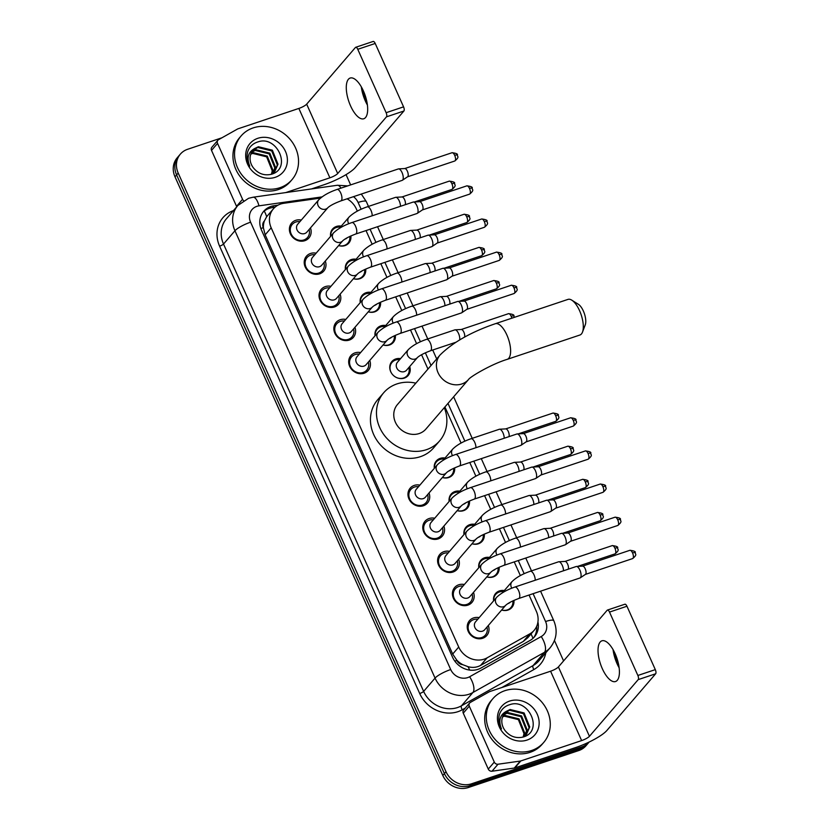 <?xml version="1.0" encoding="UTF-8"?>
<svg xmlns="http://www.w3.org/2000/svg" width="829" height="829" viewBox="0 0 829 829"><rect width="100%" height="100%" fill="white"/><g stroke="black" fill="none" stroke-linecap="round" stroke-linejoin="round"><path stroke-width="1.24" d="M493.618 600.828A10.736 9.533 -139.3 0 1 495.607 593.481A10.736 9.533 -139.3 0 1 499.462 590.911A10.736 9.533 -139.3 0 1 504.312 590.559M513.907 600.393A10.736 9.533 -139.3 0 1 511.876 607.481A10.736 9.533 -139.3 0 1 508.022 610.051A10.736 9.533 -139.3 0 1 501.638 610.02M478.799 567.699A10.736 9.533 -139.3 0 1 480.789 560.342A10.736 9.533 -139.3 0 1 484.644 557.772A10.736 9.533 -139.3 0 1 489.483 557.43M499.089 567.264A10.736 9.533 -139.3 0 1 497.058 574.342A10.736 9.533 -139.3 0 1 493.203 576.911A10.736 9.533 -139.3 0 1 486.82 576.891M463.981 534.57A10.736 9.533 -139.3 0 1 465.96 527.213A10.736 9.533 -139.3 0 1 469.825 524.643A10.736 9.533 -139.3 0 1 474.665 524.301M484.26 534.125A10.736 9.533 -139.3 0 1 482.24 541.213A10.736 9.533 -139.3 0 1 478.385 543.783A10.736 9.533 -139.3 0 1 472.002 543.751M449.152 501.431A10.736 9.533 -139.3 0 1 451.142 494.084A10.736 9.533 -139.3 0 1 454.997 491.514A10.736 9.533 -139.3 0 1 459.846 491.162M469.442 500.996A10.736 9.533 -139.3 0 1 467.421 508.084A10.736 9.533 -139.3 0 1 463.556 510.654A10.736 9.533 -139.3 0 1 457.183 510.623M434.334 468.302A10.736 9.533 -139.3 0 1 436.323 460.945A10.736 9.533 -139.3 0 1 440.178 458.375A10.736 9.533 -139.3 0 1 445.028 458.033M454.624 467.867A10.736 9.533 -139.3 0 1 452.593 474.944A10.736 9.533 -139.3 0 1 448.738 477.514A10.736 9.533 -139.3 0 1 442.354 477.494M409.713 366.511A10.736 9.533 -139.3 0 1 408.137 375.547A10.736 9.533 -139.3 0 1 404.283 378.117A10.736 9.533 -139.3 0 1 392.003 373.879A10.736 9.533 -139.3 0 1 391.858 361.548A10.736 9.533 -139.3 0 1 395.713 358.978A10.736 9.533 -139.3 0 1 400.562 358.636M375.05 335.776A10.736 9.533 -139.3 0 1 377.04 328.419A10.736 9.533 -139.3 0 1 380.894 325.849A10.736 9.533 -139.3 0 1 385.744 325.507M395.34 335.33A10.736 9.533 -139.3 0 1 393.309 342.418A10.736 9.533 -139.3 0 1 389.454 344.988A10.736 9.533 -139.3 0 1 383.071 344.957M360.232 302.637A10.736 9.533 -139.3 0 1 362.221 295.29A10.736 9.533 -139.3 0 1 366.076 292.72A10.736 9.533 -139.3 0 1 370.926 292.368M380.521 302.202A10.736 9.533 -139.3 0 1 378.49 309.29A10.736 9.533 -139.3 0 1 374.635 311.859A10.736 9.533 -139.3 0 1 368.252 311.828M345.413 269.508A10.736 9.533 -139.3 0 1 347.403 262.151A10.736 9.533 -139.3 0 1 351.258 259.581A10.736 9.533 -139.3 0 1 356.097 259.239M365.693 269.073A10.736 9.533 -139.3 0 1 363.672 276.15A10.736 9.533 -139.3 0 1 359.817 278.72A10.736 9.533 -139.3 0 1 353.434 278.699M330.595 236.379A10.736 9.533 -139.3 0 1 332.574 229.022A10.736 9.533 -139.3 0 1 336.429 226.452A10.736 9.533 -139.3 0 1 341.279 226.11M350.874 235.933A10.736 9.533 -139.3 0 1 348.854 243.021A10.736 9.533 -139.3 0 1 344.999 245.591A10.736 9.533 -139.3 0 1 338.615 245.56M488.312 625.512A11.419 10.145 -139.3 0 1 486.778 635.542A11.419 10.145 -139.3 0 1 482.675 638.278A11.419 10.145 -139.3 0 1 469.618 633.77A11.419 10.145 -139.3 0 1 469.473 620.652A11.419 10.145 -139.3 0 1 473.566 617.926A11.419 10.145 -139.3 0 1 479.162 617.636M473.494 592.383A11.419 10.145 -139.3 0 1 471.96 602.414A11.419 10.145 -139.3 0 1 467.857 605.149A11.419 10.145 -139.3 0 1 454.8 600.642A11.419 10.145 -139.3 0 1 454.644 587.523A11.419 10.145 -139.3 0 1 458.748 584.787A11.419 10.145 -139.3 0 1 464.344 584.507M458.675 559.243A11.419 10.145 -139.3 0 1 457.142 569.285A11.419 10.145 -139.3 0 1 453.038 572.02A11.419 10.145 -139.3 0 1 439.971 567.502A11.419 10.145 -139.3 0 1 439.826 554.394A11.419 10.145 -139.3 0 1 443.929 551.658A11.419 10.145 -139.3 0 1 449.525 551.368M443.857 526.114A11.419 10.145 -139.3 0 1 442.313 536.145A11.419 10.145 -139.3 0 1 438.22 538.881A11.419 10.145 -139.3 0 1 425.153 534.373A11.419 10.145 -139.3 0 1 425.008 521.254A11.419 10.145 -139.3 0 1 429.111 518.529A11.419 10.145 -139.3 0 1 434.697 518.239M429.039 492.986A11.419 10.145 -139.3 0 1 427.495 503.016A11.419 10.145 -139.3 0 1 423.391 505.752A11.419 10.145 -139.3 0 1 410.334 501.244A11.419 10.145 -139.3 0 1 410.189 488.126A11.419 10.145 -139.3 0 1 414.293 485.39A11.419 10.145 -139.3 0 1 419.878 485.11M369.755 360.449A11.419 10.145 -139.3 0 1 368.211 370.49A11.419 10.145 -139.3 0 1 364.107 373.226A11.419 10.145 -139.3 0 1 351.05 368.708A11.419 10.145 -139.3 0 1 350.905 355.6A11.419 10.145 -139.3 0 1 355.009 352.864A11.419 10.145 -139.3 0 1 360.594 352.574M354.926 327.32A11.419 10.145 -139.3 0 1 353.392 337.351A11.419 10.145 -139.3 0 1 349.289 340.087A11.419 10.145 -139.3 0 1 336.232 335.579A11.419 10.145 -139.3 0 1 336.077 322.46A11.419 10.145 -139.3 0 1 340.18 319.735A11.419 10.145 -139.3 0 1 345.776 319.445M340.108 294.181A11.419 10.145 -139.3 0 1 338.574 304.222A11.419 10.145 -139.3 0 1 334.47 306.958A11.419 10.145 -139.3 0 1 321.403 302.45A11.419 10.145 -139.3 0 1 321.258 289.331A11.419 10.145 -139.3 0 1 325.362 286.596A11.419 10.145 -139.3 0 1 330.958 286.316M325.289 261.052A11.419 10.145 -139.3 0 1 323.756 271.093A11.419 10.145 -139.3 0 1 319.652 273.819A11.419 10.145 -139.3 0 1 306.585 269.311A11.419 10.145 -139.3 0 1 306.44 256.202A11.419 10.145 -139.3 0 1 310.543 253.467A11.419 10.145 -139.3 0 1 316.129 253.177M310.471 227.923A11.419 10.145 -139.3 0 1 308.927 237.954A11.419 10.145 -139.3 0 1 304.823 240.69A11.419 10.145 -139.3 0 1 291.767 236.182A11.419 10.145 -139.3 0 1 291.621 223.063A11.419 10.145 -139.3 0 1 295.725 220.327A11.419 10.145 -139.3 0 1 301.31 220.048M320.491 198.079L283.756 203.292A20.124 17.886 40.7 0 0 280.606 204.038A20.124 17.886 40.7 0 0 273.373 208.846A20.124 17.886 40.7 0 0 271.187 227.82L458.717 647.034A20.124 17.886 40.7 0 0 487.089 657.853L529.835 633.843A20.124 17.886 40.7 0 0 534.166 630.309A20.124 17.886 40.7 0 0 536.353 611.346L529.057 595.035M462.893 664.713A20.124 17.886 -139.3 0 1 456.738 660.081L456.883 660.402A6.705 5.958 40.7 0 0 462.893 664.713L467.96 666.661C472.457 667.925 476.665 667.521 480.571 665.428L523.317 641.418L527.762 637.75L534.166 630.309M273.373 208.846L266.679 216.69L264.399 220.97A6.705 5.958 40.7 0 0 263.311 227.664A20.124 4.321 155.9 0 0 260.876 228.524M263.311 227.664L263.446 227.985A20.124 17.886 -139.3 0 1 264.399 220.97M263.446 227.985L265.156 234.825L452.686 654.05L456.738 660.081M357.33 211.126L356.377 209.001A20.124 17.886 40.7 0 0 347.102 198.815M520.353 575.585L514.229 561.896M505.535 542.456L499.41 528.767M490.716 509.317L484.592 495.638M475.887 476.188L469.774 462.499M461.069 443.059L444.924 406.956M427.971 369.06L421.557 354.719M416.604 343.662L410.49 329.973M401.785 310.523L395.661 296.844M386.967 277.394L380.843 263.705M372.148 244.265L366.024 230.576M468.261 787.55L578.746 750.566A20.124 17.886 -139.3 0 0 585.979 745.748L589.17 742.028A20.124 17.886 -139.3 0 1 581.958 746.836L471.473 783.819L469.867 785.685A20.124 17.886 -139.3 0 1 444.396 773.581L176.598 174.929A20.124 17.886 -139.3 0 1 178.795 155.966A20.124 17.886 -139.3 0 0 176.598 174.929L444.396 773.581A20.124 17.886 -139.3 0 0 469.867 785.685L580.352 748.701L469.867 785.685L468.261 787.55A20.124 17.886 -139.3 0 1 442.79 775.447L174.992 176.795A20.124 17.886 -139.3 0 1 177.188 157.831L180.39 154.09A20.124 17.886 -139.3 0 1 187.623 149.282L221.892 137.801M587.574 743.882A20.124 17.886 -139.3 0 1 580.352 748.701A20.124 17.886 -139.3 0 0 587.574 743.882M278.026 205.136L274.109 205.696A20.124 17.886 40.7 0 0 270.959 206.442A20.124 17.886 40.7 0 0 263.736 211.26A20.124 17.886 40.7 0 0 261.539 230.224L452.551 657.231A20.124 17.886 40.7 0 0 480.934 668.039L530.094 640.434A20.124 17.886 40.7 0 0 534.415 636.9A20.124 17.886 40.7 0 0 537.928 621.947M262.969 212.224A20.124 17.886 -139.3 0 1 269.352 208.307A20.124 17.886 -139.3 0 1 272.513 207.561L275.01 207.209M471.473 783.819A20.124 17.886 -139.3 0 1 446.002 771.716L178.204 173.064A20.124 17.886 -139.3 0 1 180.39 154.09M346.056 174.629L350.646 184.898M554.477 640.558L563.585 660.92M536.684 626.289A20.124 17.886 -139.3 0 1 533.575 637.802M279.922 187.706A33.543 29.803 -139.3 0 1 241.55 174.463A33.543 29.803 -139.3 0 1 241.115 135.935A33.543 29.803 -139.3 0 1 253.166 127.904A33.543 29.803 -139.3 0 1 291.539 141.148A33.543 29.803 -139.3 0 1 291.974 179.675A33.543 29.803 -139.3 0 1 279.922 187.706M291.974 179.675L290.368 181.541A33.543 29.803 -139.3 0 1 278.316 189.572A33.543 29.803 -139.3 0 1 239.944 176.328A33.543 29.803 -139.3 0 1 239.508 137.801L241.115 135.935M257.819 138.308A21.865 19.43 -139.3 0 1 285.497 151.458A21.865 19.43 -139.3 0 1 275.269 177.302A21.865 19.43 -139.3 0 1 247.591 164.152A21.865 19.43 -139.3 0 1 257.819 138.308M271.373 174.277C292.326 168.681 277.083 135.013 258.109 141.863C252.845 143.438 249.353 146.785 247.633 151.904C246.42 156.722 247.125 161.468 249.736 166.152C246.389 157.634 248.265 151.645 255.353 148.184A15.16 13.471 -139.3 0 0 253.042 150.246A15.16 13.471 -139.3 0 0 253.197 167.603C258.068 173.686 264.13 175.914 271.373 174.277M274.523 171.758L277.352 164.93L271.736 150.919L257.757 147.479L252.772 150.577M271.311 174.287L274.855 171.396L277.995 164.194L272.368 150.184L258.389 146.733L255.353 148.184M273.083 173.095L274.803 167.893L269.187 153.883L255.208 150.443L251.653 152.256M273.466 172.774L275.446 167.147L269.819 153.137L255.84 149.697L251.902 151.811M271.415 174.235L272.254 170.857L266.637 156.847L252.658 153.406L250.793 154.153M271.86 173.966L272.896 170.111L267.27 156.101L253.291 152.66L250.98 153.655M362.004 88.071A26.829 10.881 -108.5 0 0 366.397 101.894A26.829 10.881 -108.5 0 0 367.206 103.625M367.402 105.034A21.461 8.704 71.5 0 1 365.32 100.92A21.461 8.704 71.5 0 1 361.309 86.827M363.403 90.941A21.461 8.704 -108.5 0 0 350.159 78.05A21.461 8.704 -108.5 0 0 350.553 105.863A21.461 8.704 -108.5 0 0 363.796 118.754A21.461 8.704 -108.5 0 0 363.403 90.941M236.773 206.742A3.357 2.984 -139.3 0 1 236.534 206.307L242.555 199.312L217.54 143.386L211.519 150.391A3.357 2.984 -139.3 0 1 211.882 147.23L217.903 140.225A3.357 2.984 40.7 0 0 217.54 143.386M236.534 206.307L211.519 150.391M311.569 188.919L323.859 184.805A26.829 5.762 155.9 0 0 355.144 167.696L403.899 111.013L386.459 116.858L337.704 173.53A6.705 1.44 -24.1 0 1 329.88 177.81L285.736 192.587M372.874 41.637A3.357 1.357 71.5 0 1 373.143 41.45A3.357 1.357 71.5 0 1 375.216 43.46L357.765 49.305A3.357 1.357 -108.5 0 0 355.703 47.294A3.357 1.357 -108.5 0 0 355.423 47.481L306.668 104.153A6.705 1.44 -24.1 0 1 298.854 108.433L238.047 128.796A3.357 2.984 40.7 0 0 237.56 129.003L218.628 139.645A3.357 2.984 40.7 0 0 217.903 140.225M386.459 116.858A3.357 1.357 -108.5 0 0 386.127 112.703L403.568 106.858L375.216 43.46M403.568 106.858A3.357 1.357 71.5 0 1 403.899 111.013M386.127 112.703L357.765 49.305M242.555 199.312A3.357 2.984 40.7 0 0 243.56 200.628M531.658 750.483A33.543 29.803 -139.3 0 1 493.296 737.23A33.543 29.803 -139.3 0 1 492.861 698.702A33.543 29.803 -139.3 0 1 504.913 690.671A33.543 29.803 -139.3 0 1 543.275 703.925A33.543 29.803 -139.3 0 1 543.71 742.452A33.543 29.803 -139.3 0 1 531.658 750.483M543.71 742.452L542.104 744.318A33.543 29.803 -139.3 0 1 530.052 752.349A33.543 29.803 -139.3 0 1 491.69 739.095A33.543 29.803 -139.3 0 1 491.255 700.567L492.861 698.702M509.566 701.085A21.865 19.43 -139.3 0 1 537.244 714.235A21.865 19.43 -139.3 0 1 527.006 740.079A21.865 19.43 -139.3 0 1 499.327 726.929A21.865 19.43 -139.3 0 1 509.566 701.085M523.12 737.043C544.073 731.458 528.829 697.79 509.845 704.64C504.581 706.204 501.089 709.551 499.369 714.681C498.167 719.499 498.871 724.245 501.472 728.929C498.136 720.411 500.001 714.422 507.089 710.95A15.16 13.471 -139.3 0 0 504.788 713.023A15.16 13.471 -139.3 0 0 504.934 730.38C509.814 736.463 515.876 738.68 523.12 737.043M526.27 734.535L529.099 727.707L523.472 713.696L509.493 710.256L504.509 713.354M523.058 737.064L526.591 734.162L529.731 726.96L524.115 712.95L510.136 709.51L507.089 710.95M524.83 735.872L526.55 730.67L520.923 716.66L506.944 713.209L503.39 715.023M525.213 735.551L527.182 729.924L521.565 715.914L507.586 712.474L503.649 714.588M523.161 737.002L524.001 733.624L518.374 719.613L504.395 716.173L502.54 716.93M523.596 736.743L524.633 732.888L519.016 718.878L505.037 715.437L502.726 716.432M571.803 300.171L578.383 304.305A12.072 4.891 71.5 0 1 583.378 311.062A12.072 4.891 71.5 0 1 585.253 324.833L582.497 332.097A18.787 7.616 -108.5 0 0 579.564 310.678A18.787 7.616 -108.5 0 0 571.803 300.171A18.787 7.616 -108.5 0 0 567.989 299.393L495.296 323.724A18.787 7.616 71.5 0 1 506.882 335.009A18.787 7.616 71.5 0 1 507.224 359.351L579.906 335.02A18.787 7.616 -108.5 0 0 582.497 332.097M468.572 379.464A18.787 16.694 40.7 0 1 461.826 383.962A18.787 16.694 40.7 0 1 438.044 372.667A18.787 16.694 40.7 0 1 440.095 354.967L397.433 404.552A18.787 16.694 40.7 0 0 397.682 426.127A18.787 16.694 40.7 0 0 419.163 433.546A18.787 16.694 40.7 0 0 425.909 429.049L468.572 379.464C469.981 376.822 491.908 363.921 507.224 359.351M444.313 407.661A36.89 32.787 -139.3 0 1 439.639 440.862A36.89 32.787 -139.3 0 1 426.386 449.691A36.89 32.787 -139.3 0 1 384.179 435.121A36.89 32.787 -139.3 0 1 383.703 392.739A36.89 32.787 -139.3 0 1 396.956 383.91A36.89 32.787 -139.3 0 1 415.837 383.164M439.639 440.862L433.629 447.857A36.89 32.787 -139.3 0 1 420.365 456.686A36.89 32.787 -139.3 0 1 378.159 442.116A36.89 32.787 -139.3 0 1 377.682 399.733L383.703 392.739M299.963 221.623A10.062 8.943 40.7 0 0 295.86 222.006A10.062 8.943 40.7 0 0 292.243 224.421A10.062 8.943 40.7 0 0 292.378 235.975A10.062 8.943 40.7 0 0 303.891 239.954A10.062 8.943 40.7 0 0 307.497 237.54A10.062 8.943 40.7 0 0 309.113 229.488M297.704 224.244A6.041 5.368 40.7 0 0 297.777 231.177A6.041 5.368 40.7 0 0 304.689 233.56A6.041 5.368 40.7 0 0 306.854 232.12L327.88 207.675A6.041 5.368 40.7 0 1 325.714 209.115A6.041 5.368 40.7 0 1 318.232 205.82A6.041 5.368 40.7 0 1 318.73 199.799L297.704 224.244M340.864 200.898A6.041 2.446 71.5 0 0 340.906 193.416A6.041 2.446 71.5 0 0 340.76 193.074A6.041 2.446 71.5 0 0 337.03 189.458L398.324 168.94A6.041 2.446 71.5 0 1 398.594 168.888A6.041 2.446 71.5 0 1 402.044 172.556A6.041 2.446 71.5 0 1 402.645 180.038A6.041 2.446 71.5 0 1 402.407 180.266A6.041 2.446 71.5 0 1 402.158 180.38L340.864 200.898C334.512 203.302 330.18 205.561 327.88 207.675M404.676 168.577A4.363 1.772 71.5 0 1 404.863 168.546A4.363 1.772 71.5 0 1 407.36 171.199A4.363 1.772 71.5 0 1 407.795 176.598A4.363 1.772 71.5 0 1 407.619 176.764A4.363 1.772 71.5 0 1 407.443 176.846M314.782 254.752A10.062 8.943 40.7 0 0 310.678 255.135A10.062 8.943 40.7 0 0 307.062 257.55A10.062 8.943 40.7 0 0 307.196 269.104A10.062 8.943 40.7 0 0 318.709 273.083A10.062 8.943 40.7 0 0 322.326 270.668A10.062 8.943 40.7 0 0 323.932 262.627M312.523 257.373A6.041 5.368 40.7 0 0 312.606 264.306A6.041 5.368 40.7 0 0 319.507 266.689A6.041 5.368 40.7 0 0 321.683 265.249L342.709 240.804A6.041 5.368 40.7 0 1 340.532 242.255A6.041 5.368 40.7 0 1 333.061 238.959A6.041 5.368 40.7 0 1 333.548 232.928L312.523 257.373M355.682 234.037A6.041 2.446 71.5 0 0 355.724 226.555A6.041 2.446 71.5 0 0 355.579 226.213A6.041 2.446 71.5 0 0 351.859 222.587L413.143 202.069A6.041 2.446 71.5 0 1 413.412 202.017A6.041 2.446 71.5 0 1 416.863 205.696A6.041 2.446 71.5 0 1 417.474 213.177A6.041 2.446 71.5 0 1 417.225 213.395A6.041 2.446 71.5 0 1 416.977 213.519L355.682 234.037C349.33 236.441 344.999 238.69 342.709 240.804M419.495 201.706A4.363 1.772 71.5 0 1 419.692 201.675A4.363 1.772 71.5 0 1 422.179 204.328A4.363 1.772 71.5 0 1 422.614 209.737A4.363 1.772 71.5 0 1 422.438 209.892A4.363 1.772 71.5 0 1 422.262 209.975M329.6 287.881A10.062 8.943 40.7 0 0 325.496 288.274A10.062 8.943 40.7 0 0 321.89 290.678A10.062 8.943 40.7 0 0 322.015 302.243A10.062 8.943 40.7 0 0 333.527 306.212A10.062 8.943 40.7 0 0 337.144 303.808A10.062 8.943 40.7 0 0 338.76 295.756M327.341 290.502A6.041 5.368 40.7 0 0 327.424 297.445A6.041 5.368 40.7 0 0 334.325 299.829A6.041 5.368 40.7 0 0 336.501 298.378L357.527 273.943A6.041 5.368 40.7 0 1 355.361 275.383A6.041 5.368 40.7 0 1 347.879 272.088A6.041 5.368 40.7 0 1 348.377 266.068L327.341 290.502M370.511 267.166A6.041 2.446 71.5 0 0 370.542 259.684A6.041 2.446 71.5 0 0 370.397 259.342A6.041 2.446 71.5 0 0 366.677 255.715L427.961 235.198A6.041 2.446 71.5 0 1 428.23 235.146A6.041 2.446 71.5 0 1 431.691 238.825A6.041 2.446 71.5 0 1 432.292 246.306A6.041 2.446 71.5 0 1 432.044 246.524A6.041 2.446 71.5 0 1 431.795 246.648L370.511 267.166C364.149 269.57 359.827 271.829 357.527 273.943M434.313 234.845A4.363 1.772 71.5 0 1 434.51 234.804A4.363 1.772 71.5 0 1 436.997 237.467A4.363 1.772 71.5 0 1 437.432 242.866A4.363 1.772 71.5 0 1 437.256 243.021A4.363 1.772 71.5 0 1 437.08 243.115M344.418 321.02A10.062 8.943 40.7 0 0 340.325 321.403A10.062 8.943 40.7 0 0 336.709 323.818A10.062 8.943 40.7 0 0 336.833 335.372A10.062 8.943 40.7 0 0 348.346 339.351A10.062 8.943 40.7 0 0 351.962 336.937A10.062 8.943 40.7 0 0 353.579 328.885M342.17 323.642A6.041 5.368 40.7 0 0 342.242 330.574A6.041 5.368 40.7 0 0 349.154 332.957A6.041 5.368 40.7 0 0 351.32 331.517L372.345 307.072A6.041 5.368 40.7 0 1 370.18 308.512A6.041 5.368 40.7 0 1 362.698 305.217A6.041 5.368 40.7 0 1 363.195 299.196L342.17 323.642M385.33 300.305A6.041 2.446 71.5 0 0 385.371 292.824A6.041 2.446 71.5 0 0 385.216 292.471A6.041 2.446 71.5 0 0 381.495 288.855L442.79 268.337A6.041 2.446 71.5 0 1 443.059 268.285A6.041 2.446 71.5 0 1 446.51 271.953A6.041 2.446 71.5 0 1 447.111 279.435A6.041 2.446 71.5 0 1 446.862 279.663A6.041 2.446 71.5 0 1 446.624 279.787L385.33 300.305C378.977 302.699 374.646 304.958 372.345 307.072M449.131 267.974A4.363 1.772 71.5 0 1 449.328 267.943A4.363 1.772 71.5 0 1 451.826 270.596A4.363 1.772 71.5 0 1 452.261 275.995A4.363 1.772 71.5 0 1 452.074 276.161A4.363 1.772 71.5 0 1 451.898 276.244M359.247 354.149A10.062 8.943 40.7 0 0 355.144 354.532A10.062 8.943 40.7 0 0 351.527 356.947A10.062 8.943 40.7 0 0 351.662 368.501A10.062 8.943 40.7 0 0 363.164 372.48A10.062 8.943 40.7 0 0 366.781 370.066A10.062 8.943 40.7 0 0 368.397 362.024M356.988 356.771A6.041 5.368 40.7 0 0 357.061 363.703A6.041 5.368 40.7 0 0 363.972 366.097A6.041 5.368 40.7 0 0 366.138 364.646L387.164 340.201A6.041 5.368 40.7 0 1 384.998 341.652A6.041 5.368 40.7 0 1 377.516 338.356A6.041 5.368 40.7 0 1 378.014 332.325L356.988 356.771M400.148 333.434A6.041 2.446 71.5 0 0 400.189 325.952A6.041 2.446 71.5 0 0 400.044 325.61A6.041 2.446 71.5 0 0 396.314 321.984L457.608 301.466A6.041 2.446 71.5 0 1 457.877 301.414A6.041 2.446 71.5 0 1 461.328 305.093A6.041 2.446 71.5 0 1 461.929 312.574A6.041 2.446 71.5 0 1 461.691 312.792A6.041 2.446 71.5 0 1 461.442 312.916L400.148 333.434C393.796 335.838 389.464 338.097 387.164 340.201M463.95 301.114A4.363 1.772 71.5 0 1 464.147 301.072A4.363 1.772 71.5 0 1 466.644 303.725A4.363 1.772 71.5 0 1 467.079 309.134A4.363 1.772 71.5 0 1 466.903 309.29A4.363 1.772 71.5 0 1 466.727 309.383M418.531 486.675A10.062 8.943 40.7 0 0 414.427 487.069A10.062 8.943 40.7 0 0 410.811 489.473A10.062 8.943 40.7 0 0 410.946 501.037A10.062 8.943 40.7 0 0 422.448 505.006A10.062 8.943 40.7 0 0 426.065 502.602A10.062 8.943 40.7 0 0 427.681 494.55M416.272 489.307A6.041 5.368 40.7 0 0 416.345 496.239A6.041 5.368 40.7 0 0 423.256 498.623A6.041 5.368 40.7 0 0 425.422 497.172L446.448 472.737A6.041 5.368 40.7 0 1 444.282 474.178A6.041 5.368 40.7 0 1 436.8 470.882A6.041 5.368 40.7 0 1 437.297 464.862L416.272 489.307M459.432 465.96A6.041 2.446 71.5 0 0 459.473 458.478A6.041 2.446 71.5 0 0 459.318 458.136A6.041 2.446 71.5 0 0 455.598 454.51L516.892 433.992A6.041 2.446 71.5 0 1 517.161 433.94A6.041 2.446 71.5 0 1 520.612 437.619A6.041 2.446 71.5 0 1 521.213 445.1A6.041 2.446 71.5 0 1 520.964 445.328A6.041 2.446 71.5 0 1 520.726 445.442L459.432 465.96C453.08 468.364 448.748 470.623 446.448 472.737M523.234 433.64A4.363 1.772 71.5 0 1 523.431 433.598A4.363 1.772 71.5 0 1 525.928 436.261A4.363 1.772 71.5 0 1 526.363 441.66A4.363 1.772 71.5 0 1 526.187 441.816A4.363 1.772 71.5 0 1 526.011 441.909M433.349 519.814A10.062 8.943 40.7 0 0 429.246 520.197A10.062 8.943 40.7 0 0 425.629 522.612A10.062 8.943 40.7 0 0 425.764 534.166A10.062 8.943 40.7 0 0 437.277 538.145A10.062 8.943 40.7 0 0 440.893 535.731A10.062 8.943 40.7 0 0 442.499 527.69M431.09 522.436A6.041 5.368 40.7 0 0 431.173 529.368A6.041 5.368 40.7 0 0 438.075 531.752A6.041 5.368 40.7 0 0 440.24 530.311L461.276 505.866A6.041 5.368 40.7 0 1 459.1 507.307A6.041 5.368 40.7 0 1 451.618 504.011A6.041 5.368 40.7 0 1 452.116 497.991L431.09 522.436M474.25 499.099A6.041 2.446 71.5 0 0 474.292 491.618A6.041 2.446 71.5 0 0 474.147 491.276A6.041 2.446 71.5 0 0 470.426 487.649L531.71 467.131A6.041 2.446 71.5 0 1 531.98 467.079A6.041 2.446 71.5 0 1 535.43 470.758A6.041 2.446 71.5 0 1 536.031 478.24A6.041 2.446 71.5 0 1 535.793 478.457A6.041 2.446 71.5 0 1 535.544 478.582L474.25 499.099C467.898 501.493 463.566 503.752 461.276 505.866M538.062 466.768A4.363 1.772 71.5 0 1 538.249 466.737A4.363 1.772 71.5 0 1 540.746 469.39A4.363 1.772 71.5 0 1 541.182 474.789A4.363 1.772 71.5 0 1 541.005 474.955A4.363 1.772 71.5 0 1 540.829 475.038M448.168 552.943A10.062 8.943 40.7 0 0 444.064 553.337A10.062 8.943 40.7 0 0 440.458 555.741A10.062 8.943 40.7 0 0 440.582 567.295A10.062 8.943 40.7 0 0 452.095 571.274A10.062 8.943 40.7 0 0 455.712 568.86A10.062 8.943 40.7 0 0 457.328 560.818M445.909 555.565A6.041 5.368 40.7 0 0 445.992 562.497A6.041 5.368 40.7 0 0 452.893 564.891A6.041 5.368 40.7 0 0 455.069 563.44L476.095 538.995A6.041 5.368 40.7 0 1 473.929 540.446A6.041 5.368 40.7 0 1 466.447 537.151A6.041 5.368 40.7 0 1 466.934 531.12L445.909 555.565M489.079 532.228A6.041 2.446 71.5 0 0 489.11 524.747A6.041 2.446 71.5 0 0 488.965 524.405A6.041 2.446 71.5 0 0 485.245 520.778L546.529 500.26A6.041 2.446 71.5 0 1 546.798 500.208A6.041 2.446 71.5 0 1 550.259 503.887A6.041 2.446 71.5 0 1 550.86 511.369A6.041 2.446 71.5 0 1 550.611 511.586A6.041 2.446 71.5 0 1 550.363 511.711L489.079 532.228C482.716 534.632 478.395 536.891 476.095 538.995M552.881 499.908A4.363 1.772 71.5 0 1 553.078 499.866A4.363 1.772 71.5 0 1 555.565 502.519A4.363 1.772 71.5 0 1 556 507.928A4.363 1.772 71.5 0 1 555.824 508.084A4.363 1.772 71.5 0 1 555.648 508.177M462.986 586.072A10.062 8.943 40.7 0 0 458.893 586.466A10.062 8.943 40.7 0 0 455.276 588.87A10.062 8.943 40.7 0 0 455.401 600.434A10.062 8.943 40.7 0 0 466.914 604.403A10.062 8.943 40.7 0 0 470.53 601.999A10.062 8.943 40.7 0 0 472.147 593.947M460.737 588.704A6.041 5.368 40.7 0 0 460.81 595.636A6.041 5.368 40.7 0 0 467.722 598.02A6.041 5.368 40.7 0 0 469.888 596.569L490.913 572.134A6.041 5.368 40.7 0 1 488.747 573.575A6.041 5.368 40.7 0 1 481.266 570.279A6.041 5.368 40.7 0 1 481.763 564.259L460.737 588.704M503.897 565.357A6.041 2.446 71.5 0 0 503.928 557.876A6.041 2.446 71.5 0 0 503.783 557.534A6.041 2.446 71.5 0 0 500.063 553.907L561.357 533.389A6.041 2.446 71.5 0 1 561.627 533.337A6.041 2.446 71.5 0 1 565.077 537.016A6.041 2.446 71.5 0 1 565.679 544.498A6.041 2.446 71.5 0 1 565.43 544.726A6.041 2.446 71.5 0 1 565.191 544.84L503.897 565.357C497.545 567.761 493.214 570.02 490.913 572.134M567.699 533.037A4.363 1.772 71.5 0 1 567.896 532.995A4.363 1.772 71.5 0 1 570.393 535.658A4.363 1.772 71.5 0 1 570.829 541.057A4.363 1.772 71.5 0 1 570.642 541.213A4.363 1.772 71.5 0 1 570.466 541.306M477.815 619.211A10.062 8.943 40.7 0 0 473.711 619.595A10.062 8.943 40.7 0 0 470.095 622.009A10.062 8.943 40.7 0 0 470.23 633.563A10.062 8.943 40.7 0 0 481.732 637.542A10.062 8.943 40.7 0 0 485.348 635.128A10.062 8.943 40.7 0 0 486.965 627.087M475.556 621.833A6.041 5.368 40.7 0 0 475.628 628.765A6.041 5.368 40.7 0 0 482.54 631.149A6.041 5.368 40.7 0 0 484.706 629.708L505.731 605.263A6.041 5.368 40.7 0 1 503.566 606.704A6.041 5.368 40.7 0 1 496.084 603.408A6.041 5.368 40.7 0 1 496.581 597.388L475.556 621.833M518.716 598.497A6.041 2.446 71.5 0 0 518.757 591.015A6.041 2.446 71.5 0 0 518.602 590.673A6.041 2.446 71.5 0 0 514.882 587.046L576.176 566.528A6.041 2.446 71.5 0 1 576.445 566.476A6.041 2.446 71.5 0 1 579.896 570.155A6.041 2.446 71.5 0 1 580.497 577.637A6.041 2.446 71.5 0 1 580.248 577.854A6.041 2.446 71.5 0 1 580.01 577.979L518.716 598.497C512.363 600.901 508.032 603.149 505.731 605.263M582.518 566.166A4.363 1.772 71.5 0 1 582.714 566.134A4.363 1.772 71.5 0 1 585.212 568.787A4.363 1.772 71.5 0 1 585.647 574.186A4.363 1.772 71.5 0 1 585.471 574.352A4.363 1.772 71.5 0 1 585.295 574.435M340.398 227.125A10.062 8.943 40.7 0 0 336.305 227.519A10.062 8.943 40.7 0 0 332.688 229.923A10.062 8.943 40.7 0 0 330.75 236.192M338.647 245.529A10.062 8.943 40.7 0 0 344.325 245.457A10.062 8.943 40.7 0 0 347.942 243.052A10.062 8.943 40.7 0 0 349.838 236.41M344.864 239.146A6.041 5.368 40.7 0 0 345.123 239.073A6.041 5.368 40.7 0 0 347.144 237.799M372.2 215.768A6.041 2.446 71.5 0 0 371.154 210.784A6.041 2.446 71.5 0 0 370.998 210.431A6.041 2.446 71.5 0 0 367.278 206.815L395.547 197.354A6.041 2.446 71.5 0 1 395.806 197.302A6.041 2.446 71.5 0 1 399.267 200.981A6.041 2.446 71.5 0 1 400.469 206.307M401.889 196.991A4.363 1.772 71.5 0 1 402.086 196.96A4.363 1.772 71.5 0 1 404.573 199.613A4.363 1.772 71.5 0 1 405.194 204.732M355.226 260.265A10.062 8.943 40.7 0 0 351.123 260.648A10.062 8.943 40.7 0 0 347.506 263.062A10.062 8.943 40.7 0 0 345.569 269.321M353.465 278.658A10.062 8.943 40.7 0 0 359.144 278.596A10.062 8.943 40.7 0 0 362.76 276.181A10.062 8.943 40.7 0 0 364.656 269.549M359.693 272.285A6.041 5.368 40.7 0 0 359.952 272.202A6.041 5.368 40.7 0 0 361.962 270.928M387.029 248.907A6.041 2.446 71.5 0 0 385.972 243.913A6.041 2.446 71.5 0 0 385.827 243.571A6.041 2.446 71.5 0 0 382.107 239.944L410.365 230.483A6.041 2.446 71.5 0 1 410.635 230.431A6.041 2.446 71.5 0 1 414.085 234.11A6.041 2.446 71.5 0 1 415.288 239.446M416.707 230.13A4.363 1.772 71.5 0 1 416.904 230.089A4.363 1.772 71.5 0 1 419.401 232.742A4.363 1.772 71.5 0 1 420.013 237.861M370.045 293.393A10.062 8.943 40.7 0 0 365.941 293.777A10.062 8.943 40.7 0 0 362.325 296.191A10.062 8.943 40.7 0 0 360.387 302.461M368.283 311.787A10.062 8.943 40.7 0 0 373.972 311.725A10.062 8.943 40.7 0 0 377.578 309.31A10.062 8.943 40.7 0 0 379.485 302.678M374.511 305.414A6.041 5.368 40.7 0 0 374.77 305.331A6.041 5.368 40.7 0 0 376.791 304.056M401.847 282.036A6.041 2.446 71.5 0 0 400.79 277.041A6.041 2.446 71.5 0 0 400.645 276.699A6.041 2.446 71.5 0 0 396.925 273.073L425.184 263.612A6.041 2.446 71.5 0 1 425.453 263.56A6.041 2.446 71.5 0 1 428.904 267.239A6.041 2.446 71.5 0 1 430.106 272.575M431.536 263.259A4.363 1.772 71.5 0 1 431.722 263.218A4.363 1.772 71.5 0 1 434.22 265.881A4.363 1.772 71.5 0 1 434.842 270.99M384.863 326.522A10.062 8.943 40.7 0 0 380.76 326.916A10.062 8.943 40.7 0 0 377.143 329.32A10.062 8.943 40.7 0 0 375.205 335.59M383.112 344.926A10.062 8.943 40.7 0 0 388.791 344.854A10.062 8.943 40.7 0 0 392.407 342.45A10.062 8.943 40.7 0 0 394.303 335.818M389.329 338.543A6.041 5.368 40.7 0 0 389.589 338.47A6.041 5.368 40.7 0 0 391.609 337.196M416.666 315.175A6.041 2.446 71.5 0 0 415.609 310.181A6.041 2.446 71.5 0 0 415.464 309.839A6.041 2.446 71.5 0 0 411.744 306.212L440.002 296.751A6.041 2.446 71.5 0 1 440.272 296.699A6.041 2.446 71.5 0 1 443.722 300.378A6.041 2.446 71.5 0 1 444.924 305.714M446.354 296.388A4.363 1.772 71.5 0 1 446.551 296.357A4.363 1.772 71.5 0 1 449.038 299.01A4.363 1.772 71.5 0 1 449.66 304.129M399.682 359.662A10.062 8.943 40.7 0 0 395.578 360.045A10.062 8.943 40.7 0 0 391.972 362.46A10.062 8.943 40.7 0 0 392.003 373.889M395.91 377.247A10.062 8.943 40.7 0 0 403.609 377.993A10.062 8.943 40.7 0 0 407.226 375.578A10.062 8.943 40.7 0 0 408.842 367.527M397.423 362.283A6.041 5.368 40.7 0 0 397.505 369.216A6.041 5.368 40.7 0 0 404.407 371.599A6.041 5.368 40.7 0 0 406.583 370.159L417.412 357.558A6.041 5.368 40.7 0 1 415.246 359.009A6.041 5.368 40.7 0 1 407.764 355.714A6.041 5.368 40.7 0 1 408.262 349.683L397.423 362.283M455.701 342.315L430.396 350.791A6.041 2.446 71.5 0 0 430.438 343.31A6.041 2.446 71.5 0 0 430.282 342.968A6.041 2.446 71.5 0 0 426.562 339.341L454.82 329.88A6.041 2.446 71.5 0 1 455.09 329.828A6.041 2.446 71.5 0 1 458.551 333.507A6.041 2.446 71.5 0 1 459.629 339.931M461.173 329.527A4.363 1.772 71.5 0 1 461.37 329.486A4.363 1.772 71.5 0 1 463.857 332.139A4.363 1.772 71.5 0 1 464.52 337.165M444.147 459.059A10.062 8.943 40.7 0 0 440.044 459.442A10.062 8.943 40.7 0 0 436.427 461.857A10.062 8.943 40.7 0 0 434.489 468.116M442.396 477.452A10.062 8.943 40.7 0 0 448.074 477.39A10.062 8.943 40.7 0 0 451.691 474.976A10.062 8.943 40.7 0 0 453.587 468.344M448.613 471.079A6.041 5.368 40.7 0 0 448.872 470.996A6.041 5.368 40.7 0 0 450.893 469.722M475.95 447.701A6.041 2.446 71.5 0 0 474.893 442.707A6.041 2.446 71.5 0 0 474.748 442.365A6.041 2.446 71.5 0 0 471.027 438.738L499.286 429.277A6.041 2.446 71.5 0 1 499.555 429.225A6.041 2.446 71.5 0 1 503.006 432.904A6.041 2.446 71.5 0 1 504.208 438.24M505.638 428.925A4.363 1.772 71.5 0 1 505.825 428.883A4.363 1.772 71.5 0 1 508.322 431.536A4.363 1.772 71.5 0 1 508.944 436.655M458.965 492.188A10.062 8.943 40.7 0 0 454.862 492.581A10.062 8.943 40.7 0 0 451.256 494.986A10.062 8.943 40.7 0 0 449.318 501.255M457.214 510.581A10.062 8.943 40.7 0 0 462.893 510.519A10.062 8.943 40.7 0 0 466.509 508.104A10.062 8.943 40.7 0 0 468.406 501.472M463.432 504.208A6.041 5.368 40.7 0 0 463.691 504.136A6.041 5.368 40.7 0 0 465.711 502.851M490.768 480.83A6.041 2.446 71.5 0 0 489.721 475.836A6.041 2.446 71.5 0 0 489.566 475.494A6.041 2.446 71.5 0 0 485.846 471.867L514.104 462.406A6.041 2.446 71.5 0 1 514.374 462.354A6.041 2.446 71.5 0 1 517.835 466.033A6.041 2.446 71.5 0 1 519.037 471.369M520.457 462.054A4.363 1.772 71.5 0 1 520.653 462.012A4.363 1.772 71.5 0 1 523.14 464.675A4.363 1.772 71.5 0 1 523.762 469.784M473.784 525.317A10.062 8.943 40.7 0 0 469.691 525.71A10.062 8.943 40.7 0 0 466.074 528.114A10.062 8.943 40.7 0 0 464.136 534.384M472.033 543.72A10.062 8.943 40.7 0 0 477.711 543.648A10.062 8.943 40.7 0 0 481.328 541.244A10.062 8.943 40.7 0 0 483.224 534.612M478.26 537.347A6.041 5.368 40.7 0 0 478.52 537.265A6.041 5.368 40.7 0 0 480.53 535.99M505.597 513.97A6.041 2.446 71.5 0 0 504.54 508.975A6.041 2.446 71.5 0 0 504.395 508.633A6.041 2.446 71.5 0 0 500.664 505.006L528.933 495.545A6.041 2.446 71.5 0 1 529.203 495.493A6.041 2.446 71.5 0 1 532.653 499.172A6.041 2.446 71.5 0 1 533.855 504.509M535.275 495.182A4.363 1.772 71.5 0 1 535.472 495.151A4.363 1.772 71.5 0 1 537.969 497.804A4.363 1.772 71.5 0 1 538.581 502.923M488.613 558.456A10.062 8.943 40.7 0 0 484.509 558.839A10.062 8.943 40.7 0 0 480.893 561.254A10.062 8.943 40.7 0 0 478.955 567.513M486.851 576.849A10.062 8.943 40.7 0 0 492.53 576.787A10.062 8.943 40.7 0 0 496.146 574.373A10.062 8.943 40.7 0 0 498.053 567.741M493.079 570.476A6.041 5.368 40.7 0 0 493.338 570.393A6.041 5.368 40.7 0 0 495.348 569.119M520.415 547.099A6.041 2.446 71.5 0 0 519.358 542.104A6.041 2.446 71.5 0 0 519.213 541.762A6.041 2.446 71.5 0 0 515.493 538.135L543.751 528.674A6.041 2.446 71.5 0 1 544.021 528.622A6.041 2.446 71.5 0 1 547.472 532.301A6.041 2.446 71.5 0 1 548.674 537.638M550.093 528.322A4.363 1.772 71.5 0 1 550.29 528.28A4.363 1.772 71.5 0 1 552.788 530.933A4.363 1.772 71.5 0 1 553.409 536.052M503.431 591.585A10.062 8.943 40.7 0 0 499.327 591.979A10.062 8.943 40.7 0 0 495.711 594.383A10.062 8.943 40.7 0 0 493.773 600.652M501.68 609.978A10.062 8.943 40.7 0 0 507.358 609.916A10.062 8.943 40.7 0 0 510.975 607.502A10.062 8.943 40.7 0 0 512.871 600.87M507.897 603.605A6.041 5.368 40.7 0 0 508.156 603.533A6.041 5.368 40.7 0 0 510.177 602.248M535.233 580.227A6.041 2.446 71.5 0 0 534.177 575.233A6.041 2.446 71.5 0 0 534.031 574.891A6.041 2.446 71.5 0 0 530.311 571.264L558.57 561.803A6.041 2.446 71.5 0 1 558.839 561.761A6.041 2.446 71.5 0 1 562.29 565.43A6.041 2.446 71.5 0 1 563.492 570.766M564.922 561.451A4.363 1.772 71.5 0 1 565.109 561.409A4.363 1.772 71.5 0 1 567.606 564.072A4.363 1.772 71.5 0 1 568.228 569.181M613.74 650.848A26.829 10.881 -108.5 0 0 618.133 664.661A26.829 10.881 -108.5 0 0 618.942 666.402M619.149 667.811A21.461 8.704 71.5 0 1 617.056 663.697A21.461 8.704 71.5 0 1 613.056 649.604M615.139 653.708A21.461 8.704 -108.5 0 0 601.906 640.817A21.461 8.704 -108.5 0 0 602.3 668.64A21.461 8.704 -108.5 0 0 615.532 681.531A21.461 8.704 -108.5 0 0 615.139 653.708M494.291 762.089A3.357 2.984 40.7 0 0 498.011 764.224L520.291 761.063A3.357 2.984 40.7 0 0 520.819 760.939L514.799 767.934A3.357 2.984 -139.3 0 1 514.281 768.058L492.001 771.219A3.357 2.984 -139.3 0 1 488.281 769.084L494.291 762.089L469.287 706.163L463.266 713.158A3.357 2.984 -139.3 0 1 463.629 709.997L469.649 703.002A3.357 2.984 40.7 0 0 469.287 706.163M488.281 769.084L463.266 713.158M514.799 767.934L575.606 747.582A26.829 5.762 155.9 0 0 606.89 730.463L655.646 673.79L638.195 679.625L589.44 736.307A6.705 1.44 -24.1 0 1 581.626 740.587L520.819 760.939M624.61 604.414A3.357 1.357 71.5 0 1 624.89 604.227A3.357 1.357 71.5 0 1 626.952 606.237L609.512 612.082A3.357 1.357 -108.5 0 0 607.439 610.061A3.357 1.357 -108.5 0 0 607.17 610.258L558.414 666.93A6.705 1.44 -24.1 0 1 550.591 671.21L489.784 691.562A3.357 2.984 40.7 0 0 489.307 691.78L470.364 702.412A3.357 2.984 40.7 0 0 469.649 703.002M638.195 679.625A3.357 1.357 -108.5 0 0 637.864 675.469L655.314 669.635L626.952 606.237M655.314 669.635A3.357 1.357 71.5 0 1 655.646 673.79M637.864 675.469L609.512 612.082M469.701 670.091A20.124 8.787 -119.3 0 0 467.96 666.661M266.679 216.69A20.124 7.285 -98.1 0 0 264.244 211.074M532.954 638.382A20.124 8.787 -119.3 0 0 531.047 633.936M456.883 660.402A20.124 4.321 155.9 0 0 454.81 661.127M265.156 234.825L271.187 227.82M523.317 641.418L529.835 633.843M480.571 665.428L487.089 657.853M452.686 654.05L458.717 647.034M442.79 775.447L446.002 771.716M174.992 176.795L178.204 173.064M578.746 750.566L581.958 746.836M322.004 196.898L258.98 205.841A13.419 11.917 40.7 0 0 256.876 206.338A13.419 11.917 40.7 0 0 250.596 222.193L450.707 669.542A13.419 11.917 40.7 0 0 467.691 677.604A13.419 11.917 40.7 0 0 469.628 676.754L541.223 636.537A13.419 11.917 40.7 0 0 545.565 621.532L533.099 593.678M541.223 636.537A13.419 5.855 -119.3 0 1 544.498 652.299L472.903 692.516A26.829 23.844 -139.3 0 1 469.027 694.236A26.829 23.844 -139.3 0 1 435.059 678.101L234.949 230.752A26.829 23.844 -139.3 0 1 237.871 205.468L226.441 218.763A26.829 23.844 40.7 0 0 223.519 244.047L423.629 691.396A26.829 23.844 40.7 0 0 457.587 707.531A26.829 23.844 40.7 0 0 461.463 705.811L533.068 665.594A26.829 23.844 40.7 0 0 538.829 660.889L550.259 647.594A26.829 23.844 -139.3 0 1 544.498 652.299L533.068 665.594A3.357 1.461 60.7 0 0 533.886 669.542L501.866 687.521M465.297 708.059L462.281 709.759A30.186 26.829 -139.3 0 1 419.712 693.531L219.602 246.182A3.357 0.715 155.9 0 0 223.519 244.047L234.949 230.752A13.419 2.881 -24.1 0 1 250.596 222.193M462.281 709.759A3.357 1.461 60.7 0 1 461.463 705.811L472.903 692.516A13.419 5.855 -119.3 0 0 469.628 676.754M219.602 246.182A30.186 26.829 -139.3 0 1 233.446 210.607M545.834 652.734A30.186 26.829 -139.3 0 1 533.886 669.542M450.707 669.542A13.419 2.881 -24.1 0 0 435.059 678.101L423.629 691.396A3.357 0.715 155.9 0 1 419.712 693.531M524.166 573.699L518.28 560.549M509.348 540.57L503.462 527.41M494.53 507.441L488.644 494.281M479.701 474.302L473.815 461.142M464.882 441.173L447.981 403.391M431.028 365.496L425.35 352.791M420.417 341.776L414.541 328.616M405.599 308.637L399.713 295.487M390.78 275.508L384.894 262.347M375.962 242.379L370.076 229.218M361.143 209.24L358.097 202.452A13.419 11.917 40.7 0 0 353.475 196.68M545.565 621.532A13.419 2.881 -24.1 0 1 553.803 620.724L540.581 591.17M358.097 202.452A13.419 2.881 -24.1 0 1 366.335 201.634L361.32 194.059M340.968 188.131A13.419 4.86 -98.1 0 0 337.32 185.271L253.083 197.219A13.419 4.86 -98.1 0 1 258.98 205.841M272.513 207.561L274.109 205.696M337.704 173.53L306.668 104.153M329.88 177.81L298.854 108.433M454.779 161.002C460.199 156.557 456.914 156.453 457.37 155.085C457.991 153.997 456.199 153.21 452.002 152.733A4.363 1.772 71.5 0 1 454.696 155.355A4.363 1.772 71.5 0 1 454.779 161.002L407.536 176.815M457.37 155.085A4.363 0.933 155.9 0 0 454.696 155.355M469.597 194.131C475.017 189.696 471.732 189.592 472.188 188.224C472.81 187.126 471.017 186.349 466.831 185.862A4.363 1.772 71.5 0 1 469.515 188.484A4.363 1.772 71.5 0 1 469.597 194.131L422.355 209.944M472.188 188.224A4.363 0.933 155.9 0 0 469.515 188.484M484.416 227.27C489.835 222.825 486.561 222.721 487.017 221.353C487.628 220.265 485.846 219.478 481.649 219.001A4.363 1.772 71.5 0 1 484.333 221.612A4.363 1.772 71.5 0 1 484.416 227.27L437.173 243.084M487.017 221.353A4.363 0.933 155.9 0 0 484.333 221.612M499.234 260.399C504.654 255.964 501.379 255.85 501.835 254.482C502.447 253.394 500.664 252.607 496.467 252.13A4.363 1.772 71.5 0 1 499.162 254.752A4.363 1.772 71.5 0 1 499.234 260.399L451.992 276.212M501.835 254.482A4.363 0.933 155.9 0 0 499.162 254.752M514.053 293.528C519.482 289.093 516.198 288.989 516.654 287.622C517.275 286.523 515.483 285.746 511.286 285.259A4.363 1.772 71.5 0 1 513.98 287.881A4.363 1.772 71.5 0 1 514.053 293.528L466.82 309.352M516.654 287.622A4.363 0.933 155.9 0 0 513.98 287.881M573.336 426.065C578.766 421.619 575.481 421.515 575.937 420.148C576.559 419.059 574.766 418.272 570.57 417.795A4.363 1.772 71.5 0 1 573.264 420.407A4.363 1.772 71.5 0 1 573.336 426.065L526.104 441.878M575.937 420.148A4.363 0.933 155.9 0 0 573.264 420.407M588.165 459.193C593.585 454.758 590.3 454.644 590.756 453.276C591.378 452.188 589.585 451.401 585.398 450.924A4.363 1.772 71.5 0 1 588.082 453.546A4.363 1.772 71.5 0 1 588.165 459.193L540.922 475.007M590.756 453.276A4.363 0.933 155.9 0 0 588.082 453.546M602.984 492.322C608.403 487.887 605.129 487.784 605.574 486.416C606.196 485.328 604.414 484.54 600.217 484.053A4.363 1.772 71.5 0 1 602.901 486.675A4.363 1.772 71.5 0 1 602.984 492.322L555.741 508.146M605.574 486.416A4.363 0.933 155.9 0 0 602.901 486.675M617.802 525.462C623.221 521.016 619.947 520.913 620.403 519.545C621.014 518.457 619.232 517.669 615.035 517.192A4.363 1.772 71.5 0 1 617.719 519.804A4.363 1.772 71.5 0 1 617.802 525.462L570.559 541.275M620.403 519.545A4.363 0.933 155.9 0 0 617.719 519.804M632.62 558.591C638.05 554.155 634.765 554.041 635.221 552.674C635.843 551.586 634.05 550.798 629.853 550.321A4.363 1.772 71.5 0 1 632.548 552.943A4.363 1.772 71.5 0 1 632.62 558.591L585.388 574.404M635.221 552.674A4.363 0.933 155.9 0 0 632.548 552.943M451.992 189.416C457.411 184.981 454.137 184.867 454.593 183.499C455.204 182.411 453.422 181.624 449.225 181.147A4.363 1.772 71.5 0 1 451.909 183.769A4.363 1.772 71.5 0 1 451.992 189.416L414.541 201.955M454.593 183.499A4.363 0.933 155.9 0 0 451.909 183.769M339.33 228.369L348.978 217.157A6.041 5.368 40.7 0 0 348.481 223.177A6.041 5.368 40.7 0 0 348.791 223.706M466.81 222.545C472.24 218.11 468.955 218.006 469.411 216.638C470.022 215.54 468.24 214.763 464.043 214.276A4.363 1.772 71.5 0 1 466.737 216.897A4.363 1.772 71.5 0 1 466.81 222.545L429.36 235.084M469.411 216.638A4.363 0.933 155.9 0 0 466.737 216.897M354.149 261.498L363.796 250.285A6.041 5.368 40.7 0 0 363.299 256.316A6.041 5.368 40.7 0 0 363.61 256.845M481.639 255.684C487.058 251.239 483.773 251.135 484.229 249.767C484.851 248.679 483.058 247.892 478.861 247.415A4.363 1.772 71.5 0 1 481.556 250.026A4.363 1.772 71.5 0 1 481.639 255.684L444.178 268.223M484.229 249.767A4.363 0.933 155.9 0 0 481.556 250.026M368.978 294.637L378.615 283.425A6.041 5.368 40.7 0 0 378.128 289.445A6.041 5.368 40.7 0 0 378.428 289.974M496.457 288.813C501.877 284.378 498.592 284.264 499.048 282.896C499.669 281.808 497.877 281.021 493.69 280.544A4.363 1.772 71.5 0 1 496.374 283.166A4.363 1.772 71.5 0 1 496.457 288.813L458.997 301.352M499.048 282.896A4.363 0.933 155.9 0 0 496.374 283.166M383.796 327.766L393.443 316.554A6.041 5.368 40.7 0 0 392.946 322.574A6.041 5.368 40.7 0 0 393.257 323.103M514.229 317.393L513.876 316.036C514.488 314.947 512.705 314.16 508.509 313.673A4.363 1.772 71.5 0 1 511.192 316.295A4.363 1.772 71.5 0 1 511.835 318.191M513.876 316.036A4.363 0.933 155.9 0 0 511.192 316.295M555.741 421.339C561.16 416.904 557.876 416.8 558.331 415.433C558.953 414.345 557.161 413.557 552.974 413.07A4.363 1.772 71.5 0 1 555.658 415.692A4.363 1.772 71.5 0 1 555.741 421.339L518.28 433.878M558.331 415.433A4.363 0.933 155.9 0 0 555.658 415.692M443.08 460.292L452.727 449.08A6.041 5.368 40.7 0 0 452.23 455.111A6.041 5.368 40.7 0 0 452.53 455.639M570.559 454.479C575.979 450.033 572.704 449.929 573.15 448.562C573.772 447.473 571.989 446.686 567.792 446.209A4.363 1.772 71.5 0 1 570.476 448.831A4.363 1.772 71.5 0 1 570.559 454.479L533.099 467.017M573.15 448.562A4.363 0.933 155.9 0 0 570.476 448.831M457.898 493.431L467.546 482.219A6.041 5.368 40.7 0 0 467.048 488.24A6.041 5.368 40.7 0 0 467.359 488.768M585.378 487.607C590.797 483.172 587.523 483.058 587.979 481.69C588.59 480.602 586.808 479.825 582.611 479.338A4.363 1.772 71.5 0 1 585.295 481.96A4.363 1.772 71.5 0 1 585.378 487.607L547.928 500.146M587.979 481.69A4.363 0.933 155.9 0 0 585.295 481.96M472.717 526.56L482.364 515.348A6.041 5.368 40.7 0 0 481.867 521.368A6.041 5.368 40.7 0 0 482.177 521.897M600.196 520.747C605.626 516.301 602.341 516.198 602.797 514.83C603.419 513.742 601.626 512.954 597.429 512.477A4.363 1.772 71.5 0 1 600.123 515.089A4.363 1.772 71.5 0 1 600.196 520.747L562.746 533.285M602.797 514.83A4.363 0.933 155.9 0 0 600.123 515.089M487.545 559.699L497.182 548.477A6.041 5.368 40.7 0 0 496.695 554.508A6.041 5.368 40.7 0 0 496.996 555.036M615.025 553.876C620.444 549.43 617.159 549.326 617.615 547.959C618.237 546.871 616.444 546.083 612.258 545.606A4.363 1.772 71.5 0 1 614.942 548.228A4.363 1.772 71.5 0 1 615.025 553.876L577.564 566.414M617.615 547.959A4.363 0.933 155.9 0 0 614.942 548.228M502.364 592.828L512.011 581.616A6.041 5.368 40.7 0 0 511.514 587.637A6.041 5.368 40.7 0 0 511.814 588.165M589.44 736.307L558.414 666.93M581.626 740.587L550.591 671.21M514.281 768.058L520.291 761.063M498.011 764.224L492.001 771.219M253.083 197.219L248.607 198.276L237.871 205.468M550.259 647.594C556.622 639.47 557.803 630.517 553.803 620.724M531.503 570.87L525.762 558.041M516.674 537.741L510.944 524.912M501.856 504.602L496.115 491.773M487.037 471.473L481.297 458.644M472.219 438.344L453.639 396.811M436.686 358.916L432.707 350.014M427.754 338.947L422.013 326.118M412.935 305.808L407.194 292.979M398.107 272.679L392.376 259.85M383.288 239.55L377.547 226.711M368.47 206.411L366.335 201.634M347.714 185.883L337.32 185.271M373.143 41.45L355.703 47.294M440.095 354.967C452.779 342.418 471.183 332.004 495.296 323.724M292.243 224.421L289.518 227.581M407.619 176.764L402.407 180.266M307.497 237.54L304.771 240.711M337.03 189.458C329.103 192.173 322.999 195.613 318.73 199.799M404.863 168.546L398.594 168.888M452.002 152.733L404.77 168.546M307.062 257.55L304.336 260.72M422.438 209.892L417.225 213.395M322.326 270.668L319.6 273.839M351.859 222.587C343.921 225.301 337.817 228.752 333.548 232.928M419.692 201.675L413.412 202.017M466.831 185.862L419.588 201.675M321.89 290.678L319.165 293.849M437.256 243.021L432.044 246.524M337.144 303.808L334.419 306.968M366.677 255.715C358.739 258.43 352.636 261.881 348.377 266.068M434.51 234.804L428.23 235.146M481.649 219.001L434.406 234.814M336.709 323.818L333.983 326.978M452.074 276.161L446.862 279.663M351.962 336.937L349.237 340.108M381.495 288.855C373.558 291.57 367.465 295.01 363.195 299.196M449.328 267.943L443.059 268.285M496.467 252.13L449.225 267.943M351.527 356.947L348.802 360.118M466.903 309.29L461.691 312.792M366.781 370.066L364.055 373.237M396.314 321.984C388.386 324.699 382.283 328.149 378.014 332.325M464.147 301.072L457.877 301.414M511.286 285.259L464.043 301.082M410.811 489.473L408.086 492.644M526.187 441.816L520.964 445.328M426.065 502.602L423.339 505.773M455.598 454.51C447.67 457.225 441.567 460.675 437.297 464.862M523.431 433.598L517.161 433.94M570.57 417.795L523.327 433.608M425.629 522.612L422.904 525.773M541.005 474.955L535.793 478.457M440.893 535.731L438.168 538.902M470.426 487.649C462.489 490.364 456.385 493.804 452.116 497.991M538.249 466.737L531.98 467.079M585.398 450.924L538.156 466.737M440.458 555.741L437.733 558.912M555.824 508.084L550.611 511.586M455.712 568.86L452.986 572.031M485.245 520.778C477.307 523.493 471.204 526.943 466.934 531.12M553.078 499.866L546.798 500.208M600.217 484.053L552.974 499.877M455.276 588.87L452.551 592.041M570.642 541.213L565.43 544.726M470.53 601.999L467.805 605.17M500.063 553.907C492.125 556.622 486.022 560.072 481.763 564.259M567.896 532.995L561.627 533.337M615.035 517.192L567.792 533.006M470.095 622.009L467.369 625.17M585.471 574.352L580.248 577.854M485.348 635.128L482.623 638.299M514.882 587.046C506.944 589.761 500.851 593.212 496.581 597.388M582.714 566.134L576.445 566.476M629.853 550.321L582.611 566.134M332.688 229.923L330.926 231.975M367.278 206.815C359.351 209.53 353.247 212.97 348.978 217.157M347.942 243.052L346.18 245.094M402.086 196.96L395.806 197.302M449.225 181.147L401.982 196.96M347.506 263.062L345.745 265.104M382.107 239.944C374.169 242.659 368.066 246.109 363.796 250.285M362.76 276.181L360.998 278.233M416.904 230.089L410.635 230.431M464.043 214.276L416.8 230.099M362.325 296.191L360.563 298.243M396.925 273.073C388.988 275.788 382.884 279.238 378.615 283.425M377.578 309.31L375.817 311.362M431.722 263.218L425.453 263.56M478.861 247.415L431.629 263.228M377.143 329.32L375.382 331.372M411.744 306.212C403.806 308.927 397.702 312.367 393.443 316.554M392.407 342.45L390.635 344.501M446.551 296.357L440.272 296.699M493.69 280.544L446.448 296.357M391.972 362.46L390.2 364.501M426.562 339.341C418.624 342.056 412.531 345.506 408.262 349.683M407.226 375.578L405.464 377.63M430.396 350.791C424.044 353.195 419.712 355.454 417.412 357.558M461.37 329.486L455.09 329.828M508.509 313.673L461.266 329.496M436.427 461.857L434.665 463.898M471.027 438.738C463.09 441.453 456.986 444.904 452.727 449.08M451.691 474.976L449.919 477.027M505.825 428.883L499.555 429.225M552.974 413.07L505.731 428.894M451.256 494.986L449.484 497.037M485.846 471.867C477.908 474.582 471.815 478.032 467.546 482.219M466.509 508.104L464.748 510.156M520.653 462.012L514.374 462.354M567.792 446.209L520.55 462.022M466.074 528.114L464.313 530.166M500.664 505.006C492.737 507.721 486.633 511.172 482.364 515.348M481.328 541.244L479.566 543.296M535.472 495.151L529.203 495.493M582.611 479.338L535.368 495.151M480.893 561.254L479.131 563.295M515.493 538.135C507.555 540.85 501.452 544.301 497.182 548.477M496.146 574.373L494.385 576.424M550.29 528.28L544.021 528.622M597.429 512.477L550.187 528.291M495.711 594.383L493.949 596.434M530.311 571.264C522.374 573.979 516.27 577.43 512.011 581.616M510.975 607.502L509.203 609.553M565.109 561.409L558.839 561.761M612.258 545.606L565.015 561.42M624.89 604.227L607.439 610.061"/></g></svg>
